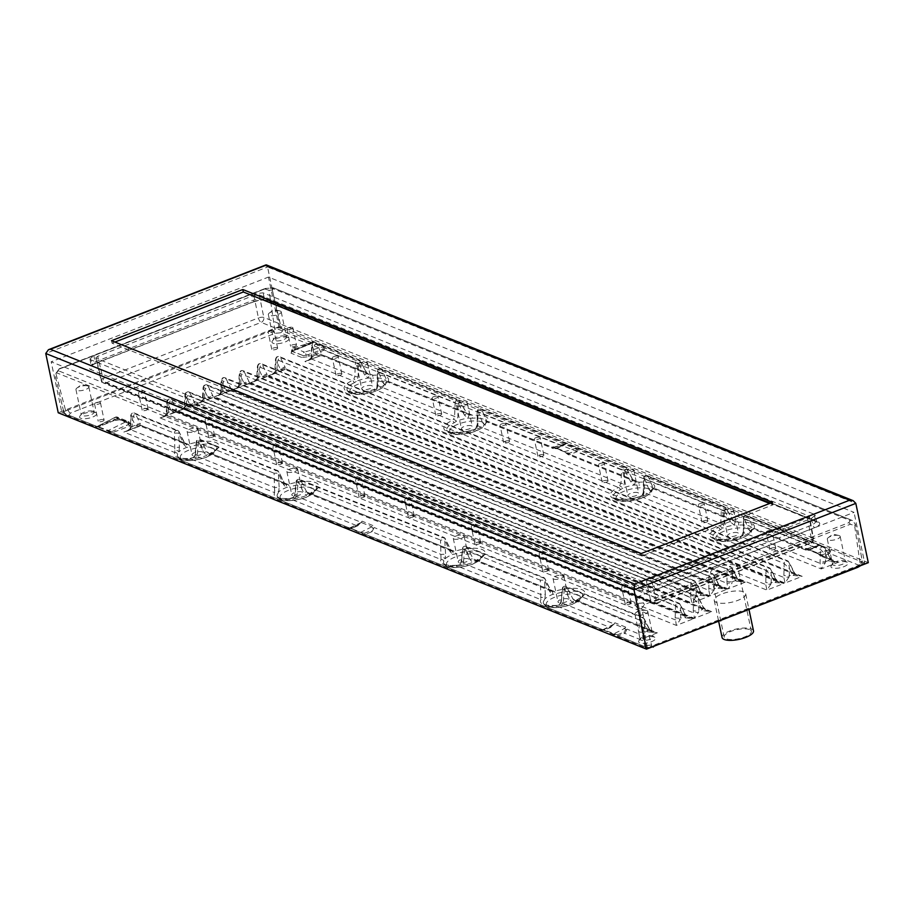 <?xml version="1.0" encoding="UTF-8"?>
<svg xmlns="http://www.w3.org/2000/svg" width="914" height="914" viewBox="0 0 914 914"><rect width="100%" height="100%" fill="white"/><g stroke="black" fill="none" stroke-linecap="round" stroke-linejoin="round"><path stroke-width="0.69" stroke-dasharray="4.57 3.43" d="M753.49 630.866A16.064 5.347 -11.9 0 0 751.354 628.889A16.064 5.347 -11.9 0 0 733.108 629.849A16.064 5.347 -11.9 0 0 722.06 637.492M743.55 591.838A16.064 5.347 -11.9 0 0 725.293 592.798A16.064 5.347 -11.9 0 0 714.245 600.441A16.064 5.347 -11.9 0 0 731.063 602.36A16.064 5.347 -11.9 0 0 745.687 593.826A16.064 5.347 -11.9 0 0 743.55 591.838M749.514 629.597A13.881 4.627 -11.9 0 0 733.736 630.432A13.881 4.627 -11.9 0 0 724.185 637.047A13.881 4.627 -11.9 0 0 738.729 638.703A13.881 4.627 -11.9 0 0 751.365 631.323A13.881 4.627 -11.9 0 0 749.514 629.597M266.42 264.923L267.562 267.014L45.757 353.49M868.3 562.658L280.061 326.298L267.562 267.014L855.812 503.374M280.061 326.298L58.245 412.774M111.531 340.694L112.056 343.161L641.742 555.998L773.016 504.814L769.645 503.454M641.217 553.53L641.742 555.998M772.49 502.346L773.016 504.814M114.913 342.053L112.056 343.161M97.729 356.289L95.799 357.934L96.324 358.414L645.958 579.259L651.339 578.733L807.473 517.861L809.416 516.25L259.256 294.902L253.864 295.416L97.729 356.289L102.996 378.533A4.01 1.302 -13.3 0 0 101.066 380.19A4.01 1.302 -13.3 0 0 101.591 380.658L650.802 601.332A4.01 1.428 -12.4 0 0 656.183 600.806L811.609 540.22A4.01 1.371 169.5 0 0 813.551 538.62L809.416 516.25M636.75 597.082L854.03 512.366L268.453 277.079L51.173 361.784L636.75 597.082L647.42 647.718L651.842 645.992L641.434 608.713L644.507 604.497L850.351 524.248L854.601 525.607L860.303 564.715L864.701 563.001L854.03 512.366M91.069 359.922L90.006 358.905L93.868 355.672L252.344 293.885L263.129 292.846L814.134 514.239L815.197 515.21L811.335 518.489L652.859 580.276L642.074 581.315L91.069 359.922L92.223 366.148L91.16 365.154L95.022 361.898L253.704 300.043L264.477 298.992L816.67 521.426L812.809 524.693L654.127 586.559L643.342 587.599L92.223 366.148A2.673 2.262 111.9 0 1 90.475 369.462L641.594 590.901C645.364 591.986 650.162 591.529 655.966 589.519L814.648 527.652C819.812 525.379 821.058 523.494 818.373 521.985L267.254 300.546C263.483 299.461 258.696 299.918 252.881 301.928L94.199 363.795C89.035 366.057 87.79 367.954 90.475 369.462M65.408 409.78L66.242 410.706L61.844 412.42L51.173 361.784M281.146 327.463L281.729 328.754L279.124 327.715L274.726 329.428L269.024 290.321L264.774 288.961L58.919 369.21L55.868 373.415L65.408 409.792L63.763 411.986L64.437 413.459L61.844 412.42M279.124 327.715L268.453 277.079M63.831 412.168L55 374.717L56.565 372.786L635.424 605.376L638.166 609.032L644.827 646.666L647.42 647.718M55.857 373.426L59.41 368.719A4.01 1.691 68.7 0 1 60.073 368.753L265.928 288.504L271.321 287.979L850.169 520.569L848.775 522.694L642.919 602.943A4.01 1.691 68.7 0 1 644.496 604.497M253.864 295.416L258.411 317.935A4.01 1.245 168.6 0 1 263.803 317.409L813.014 538.095A4.01 1.371 169.5 0 1 813.551 538.62A4.01 4.01 0 0 1 811.061 543.087A4.01 1.691 -111.3 0 0 811.609 540.22L807.473 517.861M66.242 410.706L274.726 329.428M644.827 646.666L64.448 413.471M860.303 564.715L651.842 645.992M864.701 563.001L862.108 561.961L862.199 560.945M281.729 328.754L862.108 561.961M860.68 565.629L861.891 564.041L862.29 561.196L855.447 524.316L852.465 520.557A4.01 3.393 111.9 0 1 852.705 520.66L273.846 288.081L272.303 290.001L281.124 327.463L275.08 328.046M617.361 634.853L623.976 632.111L625.644 629.826L624.799 628.375L614.151 624.091L610.723 626.787L603.023 629.609L617.361 634.853L618.104 635.881L615.625 635.824L613.488 634.305M650.996 645.078L644.941 645.661M600.932 629.255L601.675 630.226L603.766 630.123L610.255 627.507L614.962 622.8L625.61 627.073L627.084 629.152L624.81 633.356L618.104 635.881L647.146 647.558A4.01 3.393 -68.1 0 1 644.873 647.58A4.01 3.393 -68.1 0 1 644.85 647.569A4.01 3.393 -68.1 0 1 643.422 646.335M604.257 629.586A1.337 0.606 67.9 0 1 604.005 630.123A1.337 0.606 67.9 0 1 603.766 630.123L365.234 534.279L362.767 534.222L360.619 532.702M612.974 624.742A1.337 0.925 27.6 0 0 613.42 624.376L603.023 629.609A1.337 1.131 -68.1 0 1 602.029 629.586M359.819 532.256A1.337 1.131 111.9 0 0 360.813 532.279L364.492 533.25L365.234 534.279L371.941 531.754L441.039 559.505L440.525 540.083L444.752 540.048A2.673 1.245 -25.8 0 0 445.255 538.712A2.673 1.245 -25.8 0 0 444.889 538.38L300.809 480.49A2.673 1.051 -27.7 0 0 298.113 481.13A2.673 0.823 5.2 0 0 296.09 481.735A2.673 0.823 5.2 0 0 296.433 482.192L295.005 495.719A2.673 0.937 -173 0 1 294.662 495.182A2.673 0.937 -173 0 1 297.141 494.543L298.113 481.13L303.677 492.806L306.464 495.537A2.673 1.451 106.8 0 1 308.555 493.606A2.673 1.451 106.8 0 1 308.612 493.629L309.835 493.491A2.673 1.451 64.9 0 1 310.452 493.446L308.612 493.629L306.761 492.04A2.673 1.154 -26.8 0 0 303.677 492.806M348.063 527.652L348.828 528.623L350.896 528.521L357.397 525.904L362.093 521.197L372.741 525.47L374.214 527.549L371.941 531.754L371.107 530.508L374.214 527.549L441.074 554.421L445.586 554.192L445.107 558.808A2.673 1.542 -162.4 0 0 441.028 557.414M372.775 528.223L371.941 526.772L361.293 522.488L357.865 525.184L351.387 527.984A1.337 0.606 67.9 0 1 351.147 528.521A1.337 0.606 67.9 0 1 350.896 528.521L112.376 432.676L109.886 432.619L107.761 431.1M351.387 527.984L350.165 528.006A1.337 1.131 -68.1 0 1 349.171 527.984M360.105 523.128A1.337 0.925 27.6 0 0 360.55 522.774L349.731 527.972L360.813 532.279L371.941 526.772A1.337 1.131 111.9 0 0 372.741 525.47M120.214 419.732A1.337 1.131 111.9 0 1 119.46 419.743L112.948 421.08L113.13 420.109L115.153 419.103L114.81 420.257L120.214 419.732L130.862 424.005A1.337 1.131 -68.1 0 1 130.096 424.016L119.46 419.743A1.337 1.131 111.9 0 0 119.46 419.743A1.337 1.131 111.9 0 1 118.854 419.046L118.694 418.543A2.673 0.983 -16.7 0 0 115.153 419.103A2.673 1.04 63.7 0 1 115.301 417.23L97.295 426.404A1.337 1.131 -68.1 0 1 96.438 426.45L107.087 430.723A1.337 1.131 -68.1 0 0 107.943 430.677L126.418 421.525A2.673 1.04 63.7 0 1 128.463 424.45L129.491 423.319L118.854 419.046L115.21 419.286L97.295 426.404L111.634 431.648L112.376 432.676L127.366 426.952L126.44 425.456L128.52 424.633L129.445 426.141L127.366 426.952M95.205 426.05L95.947 427.021L98.038 426.918L114.81 420.257M98.529 426.381A1.337 0.606 67.9 0 1 98.278 426.918A1.337 0.606 67.9 0 1 98.038 426.918L68.984 415.242A4.01 3.393 -68.1 0 1 66.711 415.264A4.01 3.393 -68.1 0 1 66.688 415.264A4.01 3.393 -68.1 0 1 65.271 414.019M313.868 341.562A1.337 1.131 111.9 0 1 313.034 342.293L292.811 350.051L291.532 351.216L302.465 355.317A2.673 0.788 -7.2 0 0 306.099 355.192L308.212 354.586L309.138 356.083L307.047 356.894L306.121 355.397L323.008 349.239L323.682 346.577L313.034 342.293L309.492 344.475L313.056 341.116M309.903 343.972L294.491 350.199L309.492 344.475L280.438 332.81L275.045 333.324L70.389 413.117L68.984 415.242M562.773 445.575L556.066 447.906L553.85 447.597L566.52 452.693L569.319 453.23L575.877 450.842L576.54 448.18L565.892 443.896L562.35 446.078L565.926 442.719M325.613 346.166L323.83 350.245L562.35 446.078L553.667 448.74L555.861 448.625L487.882 421.388L487.516 422.177L553.427 448.66L552.216 447.323L486.682 420.988L481.884 409.895A2.673 1.394 -24.1 0 0 477.885 411.037L477.154 411.357L477.222 425.593L475.886 428.186L476.64 429.192L477.896 424.873L477.885 411.037L482.409 422.325A2.673 1.52 157.3 0 1 486.682 420.988L487.619 422.199A2.673 2.399 103.7 0 0 487.413 422.142L487.528 422.177M815.631 547.178L808.924 549.508L806.719 549.2L819.39 554.295L822.177 554.832L828.735 552.444L829.409 549.782L818.761 545.498L815.219 547.68L818.784 544.321M578.482 447.769L576.688 451.847L815.219 547.68L806.525 550.342L808.719 550.228L754.05 528.338L753.707 529.137L806.297 550.262M775.335 547.863A3.016 1.005 -11.9 0 0 771.907 548.034A3.016 1.005 -11.9 0 0 769.839 549.474A3.016 1.005 -11.9 0 0 772.993 549.828A3.016 1.005 -11.9 0 0 775.735 548.229A3.016 1.005 -11.9 0 0 775.335 547.863M630.74 602.646A3.016 1.005 -11.9 0 0 627.324 602.829A3.016 1.005 -11.9 0 0 625.245 604.257A3.016 1.005 -11.9 0 0 628.398 604.622A3.016 1.005 -11.9 0 0 631.14 603.023A3.016 1.005 -11.9 0 0 630.74 602.646M707.459 520.58A3.016 1.005 -11.9 0 0 704.031 520.763A3.016 1.005 -11.9 0 0 701.963 522.202A3.016 1.005 -11.9 0 0 705.117 522.557A3.016 1.005 -11.9 0 0 707.859 520.957A3.016 1.005 -11.9 0 0 707.459 520.58M548.229 569.491A3.016 1.005 -11.9 0 0 544.801 569.673A3.016 1.005 -11.9 0 0 542.733 571.101A3.016 1.005 -11.9 0 0 545.887 571.467A3.016 1.005 -11.9 0 0 548.629 569.868A3.016 1.005 -11.9 0 0 548.229 569.491M480.353 542.219A3.016 1.005 -11.9 0 0 476.937 542.402A3.016 1.005 -11.9 0 0 474.857 543.83A3.016 1.005 -11.9 0 0 478.011 544.196A3.016 1.005 -11.9 0 0 480.753 542.596A3.016 1.005 -11.9 0 0 480.353 542.219M607.639 480.478A3.016 1.005 -11.9 0 0 604.223 480.661A3.016 1.005 -11.9 0 0 602.155 482.089A3.016 1.005 -11.9 0 0 605.308 482.455A3.016 1.005 -11.9 0 0 608.039 480.855A3.016 1.005 -11.9 0 0 607.639 480.478M413.814 515.485A3.016 1.005 -11.9 0 0 410.386 515.667A3.016 1.005 -11.9 0 0 408.318 517.096A3.016 1.005 -11.9 0 0 411.471 517.461A3.016 1.005 -11.9 0 0 414.213 515.85A3.016 1.005 -11.9 0 0 413.814 515.485M543.43 454.681A3.016 1.005 -11.9 0 0 540.003 454.852A3.016 1.005 -11.9 0 0 537.935 456.292A3.016 1.005 -11.9 0 0 541.088 456.646A3.016 1.005 -11.9 0 0 543.83 455.046A3.016 1.005 -11.9 0 0 543.43 454.681M509.155 440.902A3.016 1.005 -11.9 0 0 505.739 441.085A3.016 1.005 -11.9 0 0 503.671 442.525A3.016 1.005 -11.9 0 0 506.824 442.879A3.016 1.005 -11.9 0 0 509.555 441.279A3.016 1.005 -11.9 0 0 509.155 440.902M364.572 495.696A3.016 1.005 -11.9 0 0 361.144 495.879A3.016 1.005 -11.9 0 0 359.076 497.307A3.016 1.005 -11.9 0 0 362.23 497.673A3.016 1.005 -11.9 0 0 364.972 496.074A3.016 1.005 -11.9 0 0 364.572 495.696M441.279 413.631A3.016 1.005 -11.9 0 0 437.863 413.814A3.016 1.005 -11.9 0 0 435.795 415.253A3.016 1.005 -11.9 0 0 438.949 415.607A3.016 1.005 -11.9 0 0 441.691 414.008A3.016 1.005 -11.9 0 0 441.279 413.631M282.06 462.541A3.016 1.005 -11.9 0 0 278.633 462.724A3.016 1.005 -11.9 0 0 276.565 464.152A3.016 1.005 -11.9 0 0 279.718 464.518A3.016 1.005 -11.9 0 0 282.46 462.918A3.016 1.005 -11.9 0 0 282.06 462.541M341.47 373.529A3.016 1.005 -11.9 0 0 338.043 373.712A3.016 1.005 -11.9 0 0 335.975 375.14A3.016 1.005 -11.9 0 0 339.128 375.505A3.016 1.005 -11.9 0 0 341.87 373.895A3.016 1.005 -11.9 0 0 341.47 373.529M214.184 435.27A3.016 1.005 -11.9 0 0 210.757 435.452A3.016 1.005 -11.9 0 0 208.689 436.881A3.016 1.005 -11.9 0 0 211.842 437.246A3.016 1.005 -11.9 0 0 214.584 435.647A3.016 1.005 -11.9 0 0 214.184 435.27M277.25 347.731A3.016 1.005 -11.9 0 0 273.834 347.903A3.016 1.005 -11.9 0 0 271.766 349.342A3.016 1.005 -11.9 0 0 274.92 349.696A3.016 1.005 -11.9 0 0 277.65 348.097A3.016 1.005 -11.9 0 0 277.25 347.731M147.634 408.535A3.016 1.005 -11.9 0 0 144.218 408.718A3.016 1.005 -11.9 0 0 142.15 410.146A3.016 1.005 -11.9 0 0 145.303 410.5A3.016 1.005 -11.9 0 0 148.034 408.901A3.016 1.005 -11.9 0 0 147.634 408.535M183.92 444.684A2.673 1.154 -26.8 0 0 184.708 443.153L186.159 444.421A2.673 1.417 106.8 0 1 186.662 447.403L183.92 444.684L178.573 433.099A2.673 1.245 -25.8 0 0 179.075 431.762A2.673 1.245 -25.8 0 0 178.721 431.431L184.365 442.867L186.159 444.421L188.398 444.398A2.673 0.777 72 0 1 189.735 446.9L186.662 447.403A20.165 6.706 168.1 0 0 178.927 451.859A2.673 1.542 -162.4 0 0 174.86 450.465L174.346 433.133L178.573 433.099L179.418 447.243L174.905 447.46L130.405 429.591L123.858 432.059L127.023 431.134L131.765 427.535A4.01 1.679 9.8 0 0 129.937 428.575A4.01 1.679 9.8 0 0 130.405 429.591L130.599 427.821A4.01 0.971 2.8 0 1 130.074 427.306L129.937 428.575L126.977 431.145M179.418 447.243L178.927 451.859L177.75 454.121A2.673 2.434 -152.4 0 0 174.86 452.556L174.86 450.465M193.425 457.925A2.673 0.8 -126.8 0 1 193.517 457.331A2.673 0.8 -126.8 0 1 195.322 458.451L197.39 454.464A2.673 0.937 7 0 0 194.911 455.103A2.673 0.937 7 0 0 195.253 455.64L193.425 457.925L189.883 458.599A2.673 0.937 -94.3 0 1 190.203 458.394A2.673 0.937 -94.3 0 1 191.049 459.468L195.322 458.451A20.165 6.706 168.1 0 0 206.713 455.458A2.673 1.451 106.8 0 1 208.803 453.527A2.673 1.451 106.8 0 1 208.86 453.55L210.083 453.413A2.673 1.451 64.9 0 1 210.688 453.355L208.86 453.55L207.01 451.962L201.057 440.411A2.673 1.051 -27.7 0 0 198.361 441.051A2.673 0.823 5.2 0 0 196.339 441.656A2.673 0.823 5.2 0 0 196.681 442.113L195.253 455.64L274.657 487.55L279.17 487.322L278.69 491.938A2.673 1.542 -162.4 0 0 274.611 490.544L274.097 473.212L278.324 473.178A2.673 1.245 -25.8 0 0 278.827 471.841A2.673 1.245 -25.8 0 0 278.473 471.51L201.057 440.411A2.673 2.262 111.9 0 0 196.681 442.113L274.097 473.212A2.673 2.262 -68.1 0 1 278.473 471.51L284.117 482.946L285.911 484.5A2.673 1.417 106.8 0 1 286.413 487.482L283.671 484.763L278.324 473.178L279.17 487.322M197.39 454.464L198.361 441.051L203.925 452.716L206.713 455.458L209.477 454.829A2.673 1.451 64.9 0 1 210.083 453.401C215.933 449.802 218.149 448.111 216.755 448.328A20.085 6.684 -11.9 0 0 189.735 446.9M203.925 452.716A2.673 1.154 153.2 0 1 207.01 451.962L284.117 482.946A2.673 1.154 153.2 0 1 284.46 483.232L285.911 484.5L288.15 484.489A2.673 0.777 72 0 1 289.487 486.979L286.413 487.482A20.165 6.706 168.1 0 0 278.69 491.938L277.502 494.2A2.673 2.434 -152.4 0 0 274.611 492.646L274.611 490.544M832.643 564.475A8.694 2.891 -11.9 0 0 831.294 565.652A8.694 2.891 -11.9 0 0 840.069 567.811A8.694 2.891 -11.9 0 0 847.221 562.304A8.694 2.891 -11.9 0 0 838.309 562.27L821.229 568.931L820.075 563.355L820.384 549.371A2.673 2.262 -68.1 0 1 823.697 546.663A2.673 2.262 -68.1 0 1 823.697 546.675A2.673 2.262 -68.1 0 1 824.759 547.669L825.708 554.729L820.384 549.371L743.676 518.546L743.39 532.542L742.054 535.136L742.808 536.141L744.076 531.834L743.676 518.546A2.673 2.262 111.9 0 1 747.001 515.85A2.673 2.673 0 0 0 743.322 518.307L743.39 532.542L820.075 563.355L825.285 562.853L821.229 568.931L740.511 536.495A2.673 0.777 -108 0 0 740.214 536.415A2.673 0.777 -108 0 0 739.963 537.706L742.808 536.141A20.165 6.706 168.1 0 0 750.543 531.685A2.673 2.399 103.7 0 1 753.787 529.16L748.052 516.844A2.673 1.394 -24.1 0 0 744.053 517.987L748.577 529.275A2.673 1.52 157.3 0 1 752.862 527.938L805.074 548.926L806.285 550.262M640.257 639.48A8.694 2.891 -11.9 0 0 638.909 640.657A8.694 2.891 -11.9 0 0 647.683 642.816A8.694 2.891 -11.9 0 0 654.835 637.309A8.694 2.891 -11.9 0 0 645.912 637.275L640.154 639.514L639 633.95L644.21 633.436L640.154 639.514L624.81 633.356L623.976 632.111M296.079 344.624A3.016 1.005 -11.9 0 0 292.663 344.807A3.016 1.005 -11.9 0 0 290.583 346.235A3.016 1.005 -11.9 0 0 293.737 346.6A3.016 1.005 -11.9 0 0 296.479 344.989A3.016 1.005 -11.9 0 0 296.079 344.624M103.693 419.629A3.016 1.005 -11.9 0 0 100.266 419.812A3.016 1.005 -11.9 0 0 98.198 421.24A3.016 1.005 -11.9 0 0 101.351 421.605A3.016 1.005 -11.9 0 0 104.093 419.994A3.016 1.005 -11.9 0 0 103.693 419.629M95.479 412.522A8.694 2.891 -11.9 0 0 87.093 412.648A8.694 2.891 -11.9 0 0 79.941 416.064A8.694 2.891 -11.9 0 0 88.715 418.224A8.694 2.891 -11.9 0 0 95.867 412.705A8.694 2.891 -11.9 0 0 95.479 412.522M287.864 337.517A8.694 2.891 -11.9 0 0 279.478 337.643A8.694 2.891 -11.9 0 0 272.326 341.059A8.694 2.891 -11.9 0 0 281.101 343.218A8.694 2.891 -11.9 0 0 288.264 337.7A8.694 2.891 -11.9 0 0 287.864 337.517M357.865 525.184A1.337 0.583 68.3 0 1 357.637 525.916L360.55 522.774A1.337 0.925 27.6 0 0 360.527 522.054L295.005 495.719L293.177 498.004A2.673 0.8 -126.8 0 1 293.268 497.422L294.662 495.182L296.09 481.735A2.673 2.673 0 0 1 299.758 479.496A2.673 2.262 111.9 0 0 296.433 482.192L440.525 540.083A2.673 2.262 -68.1 0 1 444.889 538.38L450.545 549.817L452.327 551.371A2.673 1.417 106.8 0 1 452.83 554.352L450.088 551.633L444.752 540.048L445.586 554.192M293.28 497.41A2.673 0.8 -126.8 0 1 295.073 498.53L297.141 494.543M293.177 498.004L289.635 498.678A2.673 0.937 -94.3 0 1 289.955 498.473A2.673 0.937 -94.3 0 1 290.801 499.547L295.073 498.53A20.165 6.706 168.1 0 0 306.464 495.537L309.229 494.908A2.673 1.451 64.9 0 1 309.835 493.491C315.684 489.881 317.901 488.19 316.507 488.407A20.085 6.684 -11.9 0 0 289.487 486.979M376.568 388.164L376.888 389.113L378.145 384.794L378.133 370.958L377.402 371.278L377.471 385.514L376.568 388.164L374.591 389.467A2.673 0.777 -108 0 0 374.283 389.387A2.673 0.777 -108 0 0 374.032 390.678L376.888 389.113A20.165 6.706 168.1 0 0 384.611 384.645A2.673 2.399 103.7 0 1 387.867 382.121L468.665 414.602L472.858 415.356A2.673 0.937 85.7 0 0 472.481 418.189L467.979 418.144L464.426 415.093A2.673 0.754 -30.3 0 0 466.597 412.957A2.673 0.754 -30.3 0 0 466.346 412.82L469.053 414.75L467.979 418.144A20.165 6.706 168.1 0 0 456.589 421.137L453.607 419.126L454.578 416.487L455.172 402.628A2.673 0.663 3.1 0 0 458.097 403.085A2.673 0.891 -29.2 0 0 459.833 401.109A2.673 0.891 -29.2 0 0 459.548 400.915L466.346 412.82L386.93 380.909L382.132 369.816A2.673 1.394 -24.1 0 0 378.133 370.958L382.646 382.235A2.673 1.52 157.3 0 1 386.93 380.909L387.867 382.121L388.13 381.309L472.858 415.356A22.679 7.552 168.1 0 1 487.882 421.388A2.673 2.434 27.6 0 0 486.031 422.622L487.413 422.142A2.673 2.399 103.7 0 0 484.374 424.724L485.78 423.536A2.673 2.434 27.6 0 1 486.031 422.622L486.157 422.268A20.085 6.684 -11.9 0 0 472.481 418.189M382.646 382.235L384.611 384.645L386.028 383.446A2.673 2.434 27.6 0 1 386.279 382.532L386.279 382.532A2.673 2.434 27.6 0 1 388.13 381.309A22.679 7.552 168.1 0 0 373.106 375.266A2.673 0.937 85.7 0 0 372.718 378.11L368.228 378.065L364.675 375.014A2.673 0.754 -30.3 0 0 366.845 372.878A2.673 0.754 -30.3 0 0 366.583 372.729L369.302 374.66L368.228 378.065A20.165 6.706 168.1 0 0 356.837 381.058L353.855 379.047L354.826 376.408L355.42 362.538A2.673 0.663 3.1 0 0 358.345 363.007A2.673 0.891 -29.2 0 0 360.082 361.03A2.673 0.891 -29.2 0 0 359.796 360.836L366.583 372.729L322.094 354.861L316.632 343.493A2.673 2.262 111.9 0 0 312.268 345.206L311.708 345.378L313.491 348.794C314.302 345.104 315.353 343.344 316.632 343.493L359.796 360.836A2.673 2.262 -68.1 0 0 355.42 362.538L312.268 345.206L311.48 358.996L304.922 361.476L308.087 360.539L312.828 356.94A4.01 1.679 9.8 0 0 311.011 357.991A4.01 1.679 9.8 0 0 311.48 358.996L354.826 376.408A2.673 0.571 -178.2 0 0 358.139 376.762L356.837 381.058L354.289 382.738A2.673 1.451 -115.1 0 0 352.301 380.51L353.855 379.047M312.828 356.94L313.136 355.98A4.01 0.971 2.8 0 0 311.148 356.711L311.708 345.378C312.302 342.819 313.593 341.859 315.581 342.51L358.734 359.842A2.673 2.673 0 0 1 360.082 361.019L366.845 372.878L369.302 374.66L373.106 375.266L322.094 354.769L322.299 355.797L322.094 354.861A4.01 2.525 159.8 0 0 316.884 355.363L320.38 355.752L304.922 361.476L352.301 380.51A22.679 7.552 168.1 0 0 347.149 391.341A22.679 7.552 168.1 0 0 374.591 389.467L452.053 420.589L453.607 419.126M364.675 375.014L358.345 363.007L358.139 376.762M476.32 428.243L474.343 429.546A2.673 0.777 -108 0 0 474.035 429.466A2.673 0.777 -108 0 0 473.783 430.757L476.64 429.192A20.165 6.706 168.1 0 0 484.374 424.724L482.409 422.325M464.426 415.093L458.097 403.085L457.903 416.841L456.589 421.137L454.041 422.828A2.673 1.451 -115.1 0 0 452.053 420.589A22.679 7.552 168.1 0 0 446.9 431.419A22.679 7.552 168.1 0 0 474.343 429.546L618.47 487.459L620.994 483.357L621.589 469.499A2.673 0.663 3.1 0 0 624.513 469.956A2.673 0.891 -29.2 0 0 626.25 467.979A2.673 0.891 -29.2 0 0 625.964 467.785L632.762 479.679L635.47 481.609L634.396 485.014L630.843 481.964A2.673 0.754 -30.3 0 0 633.025 479.827A2.673 0.754 -30.3 0 0 632.762 479.679L565.903 452.818L563.767 450.99L553.119 446.718L552.216 447.323A1.337 1.154 179.1 0 0 553.85 447.597M450.088 551.633A2.673 1.154 -26.8 0 0 450.876 550.102L452.327 551.371L454.578 551.359A2.673 0.777 72 0 1 455.915 553.85L452.83 554.352A20.165 6.706 168.1 0 0 445.107 558.808L443.918 561.07A2.673 2.434 -152.4 0 0 441.039 559.505A22.679 7.552 168.1 0 0 456.052 565.549A2.673 0.937 -94.3 0 1 456.372 565.343A2.673 0.937 -94.3 0 1 457.228 566.417L461.501 565.4L463.569 561.413A2.673 0.937 7 0 0 461.09 562.053A2.673 0.937 7 0 0 461.421 562.59L459.593 564.875A2.673 0.8 -126.8 0 1 459.696 564.281A2.673 0.8 -126.8 0 1 461.501 565.4A20.165 6.706 168.1 0 0 472.881 562.407A2.673 1.451 106.8 0 1 474.972 560.476A2.673 1.451 106.8 0 1 475.04 560.499L476.251 560.362A2.673 1.451 64.9 0 1 476.868 560.316L475.04 560.499L473.178 558.911A2.673 1.154 -26.8 0 0 470.093 559.676L472.881 562.407L475.657 561.779A2.673 1.451 64.9 0 1 476.251 560.351C482.101 556.752 484.329 555.061 482.935 555.278A20.085 6.684 -11.9 0 0 455.915 553.85M463.569 561.413L464.541 548A2.673 0.823 5.2 0 0 462.507 548.606A2.673 0.823 5.2 0 0 462.861 549.063L461.421 562.59L540.825 594.5L540.277 580.173L544.504 580.127A2.673 1.245 -25.8 0 0 545.007 578.791A2.673 1.245 -25.8 0 0 544.653 578.459L467.225 547.36A2.673 1.051 -27.7 0 0 464.541 548L470.093 559.676M459.593 564.875L456.052 565.549L540.791 599.595L540.825 594.5L545.338 594.271L544.858 598.887A2.673 1.542 -162.4 0 0 540.791 597.505M642.748 495.114L643.056 496.062L644.324 491.743L644.301 477.908L643.57 478.228L643.639 492.463L642.748 495.114L640.76 496.416A2.673 0.777 -108 0 0 640.463 496.336L642.302 495.057L643.285 492.155L720.746 523.448L721.34 509.578A2.673 0.663 3.1 0 0 724.265 510.046A2.673 0.891 -29.2 0 0 726.002 508.058A2.673 0.891 -29.2 0 0 725.716 507.876L732.514 519.769L735.222 521.7L739.038 522.305A2.673 0.937 85.7 0 0 738.649 525.139L734.148 525.093L730.594 522.043A2.673 0.754 -30.3 0 0 732.777 519.906A2.673 0.754 -30.3 0 0 732.514 519.769L653.11 487.859L648.3 476.765A2.673 1.394 -24.1 0 0 644.301 477.908L648.826 489.184A2.673 1.52 157.3 0 1 653.11 487.859L653.944 489.047L735.222 521.7L734.148 525.093A20.165 6.706 168.1 0 0 722.757 528.086L719.786 526.076L720.746 523.448A2.673 0.571 -178.2 0 0 724.071 523.791L722.757 528.086L720.221 529.777A2.673 1.451 -115.1 0 0 718.221 527.538L719.786 526.076M630.843 481.964L624.513 469.956L624.319 483.712L623.005 488.007L620.469 489.687A20.085 6.684 -11.9 0 0 613.443 497.387C609.112 496.393 621.44 502.677 640.451 496.336A2.673 0.777 -108 0 0 640.211 497.627L643.056 496.062A20.165 6.706 168.1 0 0 650.791 491.595A2.673 2.399 103.7 0 1 654.036 489.07L654.298 488.259L739.038 522.305A22.679 7.552 168.1 0 1 754.05 528.338A2.673 2.434 27.6 0 0 752.199 529.572L753.707 529.137M648.826 489.184L650.791 491.595L652.196 490.407A2.673 2.434 27.6 0 1 652.447 489.493A2.673 2.434 27.6 0 1 652.447 489.481A2.673 2.434 27.6 0 1 654.298 488.259A22.679 7.552 168.1 0 0 639.286 482.226A2.673 0.937 85.7 0 0 638.897 485.06L634.396 485.014A20.165 6.706 168.1 0 0 623.005 488.007L620.035 485.997M635.093 481.472L639.286 482.226L570.187 454.464L567.857 454.452L564.292 451.493A1.337 1.131 -68.1 0 1 563.767 450.99M620.469 489.687A2.673 1.451 -115.1 0 0 618.47 487.459A22.679 7.552 168.1 0 0 613.317 498.29A22.679 7.552 168.1 0 0 640.76 496.416L718.221 527.538A22.679 7.552 168.1 0 0 713.069 538.369A22.679 7.552 168.1 0 0 740.511 536.495L742.499 535.204M748.577 529.275L750.543 531.685L751.948 530.486A2.673 2.434 27.6 0 1 752.199 529.572L752.336 529.217A20.085 6.684 -11.9 0 0 738.649 525.139M730.594 522.043L724.265 510.046L724.071 523.791M549.84 591.712A2.673 1.154 -26.8 0 0 550.628 590.181A2.673 1.154 -26.8 0 0 550.297 589.896L473.178 558.911L467.225 547.36A2.673 2.262 111.9 0 0 462.861 549.063L540.277 580.173A2.673 2.262 -68.1 0 1 544.653 578.459L550.297 589.896L552.079 591.461A2.673 1.417 106.8 0 1 552.593 594.431L549.84 591.712L544.504 580.127L545.338 594.271M462.507 548.606A2.673 2.673 0 0 1 466.174 546.366L543.59 577.477A2.673 2.673 0 0 1 545.007 578.791L550.628 590.181L552.079 591.461L554.33 591.438A2.673 0.777 72 0 1 555.666 593.929L552.593 594.431A20.165 6.706 168.1 0 0 544.858 598.887L543.67 601.149A2.673 2.434 -152.4 0 0 540.791 599.595A22.679 7.552 168.1 0 0 555.815 605.628A2.673 0.937 -94.3 0 1 556.123 605.422A2.673 0.937 -94.3 0 1 556.98 606.496L561.253 605.479L563.321 601.492A2.673 0.937 7 0 0 560.842 602.132A2.673 0.937 7 0 0 561.173 602.669L559.357 604.954A2.673 0.8 -126.8 0 1 559.448 604.371A2.673 0.8 -126.8 0 1 561.253 605.479A20.165 6.706 168.1 0 0 572.632 602.486A2.673 1.451 106.8 0 1 574.723 600.555A2.673 1.451 106.8 0 1 574.792 600.578L576.003 600.441A2.673 1.451 64.9 0 1 576.62 600.395L574.792 600.578L572.941 598.99A2.673 1.154 -26.8 0 0 569.845 599.755L572.632 602.486L575.409 601.858A2.673 1.451 64.9 0 1 576.003 600.441C581.852 596.831 584.08 595.14 582.686 595.357A20.085 6.684 -11.9 0 0 555.666 593.929M563.321 601.492L564.292 588.079A2.673 0.823 5.2 0 0 562.27 588.685A2.673 0.823 5.2 0 0 562.613 589.142L561.173 602.669L613.385 623.656A1.337 0.925 27.6 0 1 613.42 624.376L610.495 627.518A1.337 0.583 68.3 0 1 610.255 627.507L555.815 605.628L559.357 604.954M648.609 628.021A4.01 1.725 153.2 0 1 649.111 628.444L644.324 618.949L642.633 617.27L565.926 586.445A2.673 2.262 111.9 0 1 566.977 587.439L643.684 618.252L644.633 625.325L639.309 619.966A2.673 2.262 -68.1 0 1 643.684 618.252L649.614 629.803L572.941 598.99L566.977 587.439A2.673 1.051 -27.7 0 0 564.292 588.079L569.845 599.755M292.434 327.338A3.016 1.005 168.1 0 1 292.834 327.703A3.016 1.005 168.1 0 1 290.092 329.303A3.016 1.005 168.1 0 1 286.939 328.949A3.016 1.005 168.1 0 1 289.018 327.509A3.016 1.005 168.1 0 1 292.434 327.338M100.049 402.343A3.016 1.005 168.1 0 1 100.449 402.708A3.016 1.005 168.1 0 1 97.707 404.308A3.016 1.005 168.1 0 1 94.553 403.954A3.016 1.005 168.1 0 1 96.621 402.514A3.016 1.005 168.1 0 1 100.049 402.343M771.69 530.566A3.016 1.005 168.1 0 1 772.09 530.943A3.016 1.005 168.1 0 1 769.348 532.542A3.016 1.005 168.1 0 1 766.195 532.177A3.016 1.005 168.1 0 1 768.263 530.748A3.016 1.005 168.1 0 1 771.69 530.566M627.095 585.36A3.016 1.005 168.1 0 1 627.495 585.725A3.016 1.005 168.1 0 1 624.753 587.336A3.016 1.005 168.1 0 1 621.6 586.971A3.016 1.005 168.1 0 1 623.679 585.543A3.016 1.005 168.1 0 1 627.095 585.36M544.584 552.205A3.016 1.005 168.1 0 1 544.984 552.57A3.016 1.005 168.1 0 1 542.242 554.181A3.016 1.005 168.1 0 1 539.089 553.815A3.016 1.005 168.1 0 1 541.168 552.387A3.016 1.005 168.1 0 1 544.584 552.205M703.814 503.294A3.016 1.005 168.1 0 1 704.214 503.671A3.016 1.005 168.1 0 1 701.472 505.271A3.016 1.005 168.1 0 1 698.319 504.905A3.016 1.005 168.1 0 1 700.387 503.477A3.016 1.005 168.1 0 1 703.814 503.294M603.994 463.192A3.016 1.005 168.1 0 1 604.394 463.558A3.016 1.005 168.1 0 1 601.663 465.157A3.016 1.005 168.1 0 1 598.51 464.803A3.016 1.005 168.1 0 1 600.578 463.375A3.016 1.005 168.1 0 1 603.994 463.192M476.708 524.933A3.016 1.005 168.1 0 1 477.108 525.299A3.016 1.005 168.1 0 1 474.366 526.91A3.016 1.005 168.1 0 1 471.213 526.544A3.016 1.005 168.1 0 1 473.292 525.116A3.016 1.005 168.1 0 1 476.708 524.933M410.169 498.199A3.016 1.005 168.1 0 1 410.569 498.564A3.016 1.005 168.1 0 1 407.827 500.164A3.016 1.005 168.1 0 1 404.673 499.809A3.016 1.005 168.1 0 1 406.741 498.37A3.016 1.005 168.1 0 1 410.169 498.199M539.786 437.383A3.016 1.005 168.1 0 1 540.185 437.76A3.016 1.005 168.1 0 1 537.443 439.36A3.016 1.005 168.1 0 1 534.29 439.006A3.016 1.005 168.1 0 1 536.358 437.566A3.016 1.005 168.1 0 1 539.786 437.383M505.511 423.616A3.016 1.005 168.1 0 1 505.91 423.993A3.016 1.005 168.1 0 1 503.18 425.593A3.016 1.005 168.1 0 1 500.027 425.227A3.016 1.005 168.1 0 1 502.094 423.799A3.016 1.005 168.1 0 1 505.511 423.616M360.927 478.41A3.016 1.005 168.1 0 1 361.327 478.776A3.016 1.005 168.1 0 1 358.585 480.376A3.016 1.005 168.1 0 1 355.432 480.021A3.016 1.005 168.1 0 1 357.5 478.593A3.016 1.005 168.1 0 1 360.927 478.41M437.646 396.345A3.016 1.005 168.1 0 1 438.046 396.722A3.016 1.005 168.1 0 1 435.304 398.321A3.016 1.005 168.1 0 1 432.151 397.956A3.016 1.005 168.1 0 1 434.219 396.527A3.016 1.005 168.1 0 1 437.646 396.345M278.416 445.255A3.016 1.005 168.1 0 1 278.816 445.621A3.016 1.005 168.1 0 1 276.074 447.232A3.016 1.005 168.1 0 1 272.92 446.866A3.016 1.005 168.1 0 1 274.988 445.438A3.016 1.005 168.1 0 1 278.416 445.255M210.54 417.984A3.016 1.005 168.1 0 1 210.94 418.349A3.016 1.005 168.1 0 1 208.198 419.949A3.016 1.005 168.1 0 1 205.044 419.595A3.016 1.005 168.1 0 1 207.112 418.155A3.016 1.005 168.1 0 1 210.54 417.984M337.826 356.243A3.016 1.005 168.1 0 1 338.226 356.609A3.016 1.005 168.1 0 1 335.484 358.208A3.016 1.005 168.1 0 1 332.33 357.854A3.016 1.005 168.1 0 1 334.41 356.414A3.016 1.005 168.1 0 1 337.826 356.243M273.617 330.434A3.016 1.005 168.1 0 1 274.017 330.811A3.016 1.005 168.1 0 1 271.275 332.41A3.016 1.005 168.1 0 1 268.122 332.056A3.016 1.005 168.1 0 1 270.19 330.617A3.016 1.005 168.1 0 1 273.617 330.434M143.989 391.238A3.016 1.005 168.1 0 1 144.401 391.615A3.016 1.005 168.1 0 1 141.659 393.214A3.016 1.005 168.1 0 1 138.505 392.86A3.016 1.005 168.1 0 1 140.573 391.421A3.016 1.005 168.1 0 1 143.989 391.238M371.781 385.742A5.53 1.839 -11.9 0 0 365.497 386.074A5.53 1.839 -11.9 0 0 361.693 388.713A5.53 1.839 -11.9 0 0 367.485 389.375A5.53 1.839 -11.9 0 0 372.512 386.428A5.53 1.839 -11.9 0 0 371.781 385.742M202.131 451.882A5.53 1.839 -11.9 0 0 195.847 452.213A5.53 1.839 -11.9 0 0 192.043 454.852A5.53 1.839 -11.9 0 0 197.835 455.515A5.53 1.839 -11.9 0 0 202.862 452.567A5.53 1.839 -11.9 0 0 202.131 451.882M301.883 491.961A5.53 1.839 -11.9 0 0 295.599 492.292A5.53 1.839 -11.9 0 0 291.795 494.931A5.53 1.839 -11.9 0 0 297.587 495.594A5.53 1.839 -11.9 0 0 302.614 492.646A5.53 1.839 -11.9 0 0 301.883 491.961M471.533 425.821A5.53 1.839 -11.9 0 0 465.249 426.153A5.53 1.839 -11.9 0 0 461.444 428.792A5.53 1.839 -11.9 0 0 467.237 429.454A5.53 1.839 -11.9 0 0 472.264 426.507A5.53 1.839 -11.9 0 0 471.533 425.821M197.184 428.415A5.53 1.839 168.1 0 1 197.927 429.1A5.53 1.839 168.1 0 1 192.888 432.048A5.53 1.839 168.1 0 1 187.096 431.385A5.53 1.839 168.1 0 1 190.9 428.746A5.53 1.839 168.1 0 1 197.184 428.415M366.834 362.275A5.53 1.839 168.1 0 1 367.565 362.961A5.53 1.839 168.1 0 1 362.538 365.908A5.53 1.839 168.1 0 1 356.746 365.246A5.53 1.839 168.1 0 1 360.55 362.607A5.53 1.839 168.1 0 1 366.834 362.275M466.586 402.366A5.53 1.839 168.1 0 1 467.328 403.04A5.53 1.839 168.1 0 1 462.29 405.987A5.53 1.839 168.1 0 1 456.497 405.325A5.53 1.839 168.1 0 1 460.302 402.697A5.53 1.839 168.1 0 1 466.586 402.366M296.936 468.505A5.53 1.839 168.1 0 1 297.678 469.179A5.53 1.839 168.1 0 1 292.64 472.127A5.53 1.839 168.1 0 1 286.847 471.464A5.53 1.839 168.1 0 1 290.652 468.836A5.53 1.839 168.1 0 1 296.936 468.505M828.735 552.444A1.337 0.606 -112.1 0 0 829.558 553.45L823.057 556.066L820.726 556.055L816.636 552.593L805.988 548.32L805.074 548.926A1.337 1.154 179.1 0 0 806.719 549.2M831.34 549.371L829.558 553.45L858.6 565.115A4.01 3.393 111.9 0 0 861.285 561.402M819.595 544.767A1.337 1.131 111.9 0 1 818.761 545.498L815.425 547.703L808.719 550.228L808.924 549.508M819.39 554.295L833.602 561.242L838.401 562.236L829.341 561.265A4.01 0.823 -32 0 0 831.02 559.322A4.01 0.823 -32 0 0 830.689 559.219L829.684 557.426A4.01 1.725 -26.8 0 1 830.186 557.848L833.602 561.242L820.715 556.055L817.162 553.096A1.337 1.131 -68.1 0 1 816.636 552.593M625.644 629.826L627.084 629.152L639 633.95L638.932 631.791A4.01 0.857 1.8 0 0 644.416 632.271L644.21 633.436M575.877 450.842A1.337 0.606 -112.1 0 0 576.688 451.847L570.187 454.464A1.337 0.583 68.3 0 1 569.319 453.23M566.726 443.164A1.337 1.131 111.9 0 1 565.892 443.896L562.556 446.101L555.861 448.625L556.066 447.906M566.52 452.693L565.903 452.933L567.857 454.452L635.081 481.472L633.014 479.827L626.25 467.979A2.673 2.673 0 0 0 624.913 466.791A2.673 2.262 -68.1 0 1 625.964 467.785L481.884 409.895A2.673 2.262 111.9 0 0 477.508 411.597L621.589 469.499A2.673 2.262 -68.1 0 1 624.913 466.791L480.833 408.901A2.673 2.673 0 0 0 477.154 411.357L477.222 425.593L620.994 483.357A2.673 0.571 -178.2 0 0 624.319 483.712M364.492 533.25L371.107 530.508M66.711 415.264L95.947 427.021L98.278 426.918L112.719 421.068M111.634 431.648L128.463 424.45A2.673 0.983 -16.7 0 0 129.697 423.136A2.673 0.983 -16.7 0 0 129.342 422.816L129.491 423.319A1.337 1.131 -68.1 0 0 130.096 424.016L129.697 423.136A2.673 2.673 0 0 0 128.131 421.423A2.673 2.262 -68.1 0 1 129.342 422.816L118.694 418.543A2.673 2.262 111.9 0 0 115.77 417.252L97.295 426.404M323.008 349.239A1.337 0.606 -112.1 0 0 323.83 350.245L309.138 356.083M313.034 342.293L293.794 347.846A2.673 1.2 -106.1 0 0 293.383 347.811A2.673 1.2 -106.1 0 0 292.788 349.845L294.902 349.239L294.719 350.211L292.411 351.022L294.491 350.199M312.588 342.27L293.383 347.811A2.673 2.673 0 0 0 291.463 350.713A2.673 0.788 -7.2 0 1 292.788 349.845L292.64 351.033L291.429 351.707L291.463 350.713A2.673 0.788 -7.2 0 0 291.817 351.045L291.886 351.582A1.337 1.131 -68.1 0 1 290.995 353.147L292.411 351.022M307.047 356.894L301.643 357.431A1.337 1.131 -68.1 0 0 302.534 355.854L306.099 355.192A2.673 1.2 -106.1 0 0 304.442 352.118L323.682 346.577A1.337 1.131 111.9 0 0 324.516 345.835M859.32 545.075L862.302 561.196L860.657 563.332M87.961 386.051A6.581 2.194 168.1 0 1 88.829 386.862A6.581 2.194 168.1 0 1 82.843 390.358A6.581 2.194 168.1 0 1 75.953 389.57A6.581 2.194 168.1 0 1 76.913 388.062A6.581 2.194 168.1 0 1 87.344 385.857A6.581 2.194 168.1 0 1 87.961 386.051M93.274 411.266A6.581 2.194 168.1 0 1 93.571 411.403A6.581 2.194 168.1 0 1 94.142 412.077A6.581 2.194 168.1 0 1 88.155 415.573A6.581 2.194 168.1 0 1 81.266 414.785A6.581 2.194 168.1 0 1 81.517 413.939A6.581 2.194 168.1 0 1 86.933 411.357A6.581 2.194 168.1 0 1 93.274 411.266M280.347 311.046A6.581 2.194 168.1 0 1 281.215 311.857A6.581 2.194 168.1 0 1 275.228 315.353A6.581 2.194 168.1 0 1 268.339 314.565A6.581 2.194 168.1 0 1 269.299 313.056A6.581 2.194 168.1 0 1 279.73 310.851A6.581 2.194 168.1 0 1 280.347 311.046M285.659 336.261A6.581 2.194 168.1 0 1 285.956 336.398A6.581 2.194 168.1 0 1 286.539 337.072A6.581 2.194 168.1 0 1 280.541 340.568A6.581 2.194 168.1 0 1 273.652 339.779A6.581 2.194 168.1 0 1 273.914 338.934A6.581 2.194 168.1 0 1 279.318 336.352A6.581 2.194 168.1 0 1 285.659 336.261M839.303 535.638A6.581 2.194 168.1 0 1 840.183 536.449A6.581 2.194 168.1 0 1 834.196 539.957A6.581 2.194 168.1 0 1 827.307 539.169A6.581 2.194 168.1 0 1 828.267 537.649A6.581 2.194 168.1 0 1 838.686 535.455A6.581 2.194 168.1 0 1 839.303 535.638M833.899 562.647A6.581 2.194 168.1 0 1 844.616 560.853A6.581 2.194 168.1 0 1 844.924 560.99A6.581 2.194 168.1 0 1 845.496 561.664A6.581 2.194 168.1 0 1 839.509 565.16A6.581 2.194 168.1 0 1 832.62 564.384A6.581 2.194 168.1 0 1 832.871 563.538A6.581 2.194 168.1 0 1 833.899 562.647M646.918 610.643A6.581 2.194 168.1 0 1 647.798 611.455A6.581 2.194 168.1 0 1 641.811 614.962A6.581 2.194 168.1 0 1 634.922 614.174A6.581 2.194 168.1 0 1 635.881 612.654A6.581 2.194 168.1 0 1 646.301 610.461A6.581 2.194 168.1 0 1 646.918 610.643M641.514 637.652A6.581 2.194 168.1 0 1 652.23 635.858A6.581 2.194 168.1 0 1 652.539 635.995A6.581 2.194 168.1 0 1 653.11 636.67A6.581 2.194 168.1 0 1 647.123 640.166A6.581 2.194 168.1 0 1 640.234 639.389A6.581 2.194 168.1 0 1 640.486 638.543A6.581 2.194 168.1 0 1 641.514 637.652M135.82 425.958L139.214 426.37L141.03 425.364L141.224 426.381L141.03 425.444L184.365 442.867A2.673 1.154 -26.8 0 1 184.708 443.153L179.075 431.762A2.673 2.673 0 0 0 177.67 430.437L134.518 413.094A2.673 2.262 111.9 0 0 131.193 415.801L174.346 433.133A2.673 2.262 -68.1 0 1 178.721 431.431L135.569 414.088A2.673 2.262 111.9 0 0 134.518 413.105C132.519 412.454 131.228 413.402 130.633 415.961L132.416 419.389C133.227 415.699 134.278 413.928 135.569 414.088L140.402 424.005A4.01 1.839 154 0 0 135.306 425.307L135.82 425.958A4.01 2.525 159.8 0 1 141.03 425.444L140.402 424.005M130.599 427.821L131.193 415.801L130.074 427.306A4.01 0.971 2.8 0 1 132.062 426.575L132.416 419.389L135.306 425.307L132.062 426.575L131.765 427.535M167.97 413.414A4.01 1.679 9.8 0 0 166.154 414.465A4.01 1.679 9.8 0 0 166.622 415.47L160.064 417.949L163.24 417.013L168.279 412.454A4.01 0.971 2.8 0 0 166.291 413.185L166.851 401.852C167.445 399.292 168.736 398.333 170.724 398.984L678.839 603.149L680.542 604.828L685.329 614.334A4.01 1.725 153.2 0 0 684.826 613.9L679.902 604.143L680.85 611.203L675.526 605.845A2.673 2.262 -68.1 0 1 679.902 604.143L171.786 399.978A2.673 2.262 111.9 0 0 167.411 401.68L166.851 401.852L168.633 405.268C169.444 401.577 170.495 399.818 171.786 399.978L176.619 409.883A4.01 1.839 154 0 0 171.512 411.186L172.038 411.837A4.01 2.525 159.8 0 1 177.236 411.334L176.619 409.883M163.195 417.024L166.154 414.465L166.291 413.185A4.01 0.971 2.8 0 0 166.816 413.711L166.622 415.47L675.218 619.829L680.427 619.326L676.371 625.404L675.149 617.67A4.01 0.857 1.8 0 0 680.622 618.15L680.427 619.326M172.038 411.837L175.431 412.26L177.236 411.254L177.442 412.271L177.236 411.334L685.831 615.693L688.745 617.715L693.543 618.709L684.483 617.738L680.85 611.203L680.622 618.15L683.741 616.939A4.01 1.725 153.2 0 0 685.329 614.334L688.745 617.715M702.935 606.839L703.94 608.633L706.842 610.643L703.426 607.262A4.01 1.725 153.2 0 0 702.935 606.839L697.999 597.082L698.959 604.143L693.635 598.784A2.673 2.262 -68.1 0 1 697.999 597.082L189.883 392.917A2.673 2.262 111.9 0 0 185.519 394.62L184.948 394.791L186.742 398.207C187.541 394.517 188.592 392.757 189.883 392.917L194.728 402.823A4.01 1.839 154 0 0 189.621 404.137L190.135 404.776A4.01 2.525 159.8 0 1 195.345 404.274L194.728 402.823M186.079 406.353A4.01 1.679 9.8 0 0 184.262 407.404A4.01 1.679 9.8 0 0 184.731 408.409L178.173 410.889L181.338 409.952L186.387 405.393A4.01 0.971 2.8 0 0 184.4 406.124A4.01 0.971 2.8 0 0 184.925 406.65L184.731 408.409L693.326 612.768L698.536 612.266L694.48 618.344L693.258 610.609A4.01 0.857 1.8 0 0 698.73 611.089L698.536 612.266M190.135 404.776L193.54 405.199L195.345 404.194L195.55 405.21L195.345 404.274L703.94 608.633A4.01 0.823 148 0 1 704.271 608.735A4.01 0.823 148 0 1 702.592 610.678L698.959 604.143L698.73 611.089L701.849 609.878A4.01 1.725 153.2 0 0 703.437 607.273L698.639 597.767L696.948 596.088L188.832 391.923C186.844 391.272 185.542 392.232 184.948 394.791L184.262 407.404L181.063 410.055M706.842 610.643L711.652 611.649L702.592 610.678M699.998 595.311A4.01 0.823 -32 0 0 701.678 593.357A4.01 0.823 -32 0 0 701.346 593.255L704.306 595.3L709.07 596.271L699.998 595.311L699.347 594.614A4.01 1.611 -27.5 0 0 700.947 592.078A4.01 1.611 -27.5 0 0 700.455 591.701L695.211 581.624L696.217 588.593L690.835 583.326A2.673 2.262 -68.1 0 1 694.149 580.63A2.673 2.262 -68.1 0 1 694.16 580.63A2.673 2.262 -68.1 0 1 695.211 581.624L207.992 385.857A2.673 2.262 111.9 0 0 203.628 387.559L203.057 387.73L204.839 391.158C205.65 387.467 206.701 385.697 207.992 385.857L212.836 395.762A4.01 1.839 154 0 0 207.729 397.076L208.243 397.716A4.01 2.525 159.8 0 1 213.453 397.213L212.836 395.762M204.188 399.292A4.01 1.679 9.8 0 0 202.36 400.343A4.01 1.679 9.8 0 0 202.839 401.349L196.282 403.828L199.446 402.891L204.485 398.333A4.01 0.971 2.8 0 0 202.497 399.064A4.01 0.971 2.8 0 0 203.034 399.589L202.839 401.349L690.733 597.39L690.835 583.326L203.628 387.559L203.034 399.589M208.243 397.716L211.648 398.138L213.453 397.133L213.659 398.15L213.453 397.213L701.346 593.255L700.455 591.701M718.107 588.25A4.01 0.823 -32 0 0 719.786 586.308A4.01 0.823 -32 0 0 719.455 586.194L722.414 588.239L727.167 589.21L718.107 588.25L717.456 587.553A4.01 1.611 -27.5 0 0 719.055 585.017A4.01 1.611 -27.5 0 0 718.564 584.64L713.32 574.563L714.325 581.533L708.944 576.266A2.673 2.262 -68.1 0 1 713.32 574.563L226.101 378.796A2.673 2.262 111.9 0 0 221.725 380.498L221.165 380.67L222.947 384.097C223.759 380.407 224.81 378.636 226.101 378.796L230.934 388.701A4.01 1.839 154 0 0 225.838 390.015L226.352 390.655A4.01 2.525 159.8 0 1 231.562 390.152L230.934 388.701M222.296 392.243A4.01 1.679 9.8 0 0 220.468 393.283A4.01 1.679 9.8 0 0 220.948 394.288L214.39 396.767L217.555 395.831L222.593 391.272A4.01 0.971 2.8 0 0 220.605 392.003A4.01 0.971 2.8 0 0 221.142 392.529L220.948 394.288L708.841 590.33L708.944 576.266L221.725 380.498L221.142 392.529M226.352 390.655L229.745 391.078L231.562 390.072L231.768 391.089L231.562 390.152L719.455 586.194L718.564 584.64M740.466 581.155L737.884 579.248A4.01 0.823 -32 0 0 737.564 579.133L740.523 581.178L745.276 582.149L736.216 581.19A4.01 0.823 -32 0 0 737.895 579.248L737.152 577.956A4.01 1.611 -27.5 0 0 736.673 577.579L731.429 567.503L732.434 574.472L727.053 569.205A2.673 2.262 -68.1 0 1 731.429 567.503L244.209 371.735A2.673 2.262 111.9 0 0 239.834 373.438L239.274 373.609L241.056 377.036C241.867 373.346 242.918 371.575 244.209 371.735L249.042 381.652A4.01 1.839 154 0 0 243.947 382.955L244.461 383.594A4.01 2.525 159.8 0 1 249.671 383.092L249.042 381.652M240.405 385.182A4.01 1.679 9.8 0 0 238.577 386.222A4.01 1.679 9.8 0 0 239.057 387.228L232.499 389.707L235.663 388.77L240.702 384.223A4.01 0.971 2.8 0 0 238.714 384.943A4.01 0.971 2.8 0 0 239.24 385.468L239.057 387.228L726.95 583.269L727.053 569.205L239.834 373.438L239.24 385.468M244.461 383.594L247.854 384.017L249.671 383.012L249.876 384.029L249.671 383.092L737.564 579.133L736.673 577.579M775.015 582.447A4.01 0.823 -32 0 0 776.694 580.504A4.01 0.823 -32 0 0 776.374 580.39L779.322 582.435L784.086 583.406L775.015 582.447L774.272 581.647A4.01 1.725 -26.8 0 0 775.86 579.03A4.01 1.725 -26.8 0 0 775.358 578.608L770.433 568.839L771.382 575.911L766.058 570.542A2.673 2.262 -68.1 0 1 770.433 568.839L262.318 364.675A2.673 2.262 111.9 0 0 257.942 366.377L257.382 366.548L259.165 369.976C259.976 366.286 261.027 364.515 262.318 364.675L267.151 374.591A4.01 1.839 154 0 0 262.055 375.894L262.569 376.534A4.01 2.525 159.8 0 1 267.779 376.031L267.151 374.591M258.513 378.122A4.01 1.679 9.8 0 0 256.685 379.161A4.01 1.679 9.8 0 0 257.165 380.178L250.607 382.646L253.772 381.709L258.811 377.162A4.01 0.971 2.8 0 0 256.823 377.893A4.01 0.971 2.8 0 0 257.348 378.407L257.165 380.178L765.749 584.526L766.058 570.542L257.942 366.377L257.348 378.407M262.569 376.534L265.963 376.956L267.779 375.951L267.985 376.968L267.779 376.031L776.374 580.39L775.358 578.608M793.124 575.386A4.01 0.823 -32 0 0 794.803 573.444A4.01 0.823 -32 0 0 794.472 573.329L797.431 575.374L802.195 576.346L793.124 575.386L792.381 574.586A4.01 1.725 -26.8 0 0 793.969 571.97A4.01 1.725 -26.8 0 0 793.466 571.547L788.542 561.779L789.49 568.851L784.166 563.492A2.673 2.262 -68.1 0 1 788.542 561.779L280.427 357.614A2.673 2.262 111.9 0 0 276.051 359.316L275.491 359.499L277.273 362.915C278.085 359.225 279.136 357.454 280.427 357.614L285.259 367.531A4.01 1.839 154 0 0 280.164 368.833L280.678 369.484A4.01 2.525 159.8 0 1 285.888 368.97L285.259 367.531M276.622 371.061A4.01 1.679 9.8 0 0 274.794 372.101A4.01 1.679 9.8 0 0 275.263 373.118L268.705 375.585L271.881 374.649L276.919 370.101A4.01 0.971 2.8 0 0 274.931 370.833A4.01 0.971 2.8 0 0 275.457 371.347L275.263 373.118L783.858 577.477L784.166 563.492L276.051 359.316L275.457 371.347M280.678 369.484L284.071 369.896L285.888 368.89L286.082 369.907L285.888 368.97L794.472 573.329L793.466 571.547M308.052 360.55L311.011 357.991L311.148 356.711A4.01 0.971 2.8 0 0 311.674 357.225M316.884 355.363L316.37 354.712L313.136 355.98L313.491 348.794L316.37 354.712A4.01 1.839 154 0 1 321.477 353.41M829.341 561.265L828.598 560.465A4.01 1.725 -26.8 0 0 830.186 557.848L825.388 548.354L823.697 546.675L747.001 515.85A2.673 2.262 111.9 0 1 748.052 516.844L824.759 547.669L829.684 557.426M825.285 562.853L825.479 561.676L828.598 560.465L825.708 554.729L825.479 561.676A4.01 0.857 -178.2 0 1 820.007 561.196M649.111 628.444A4.01 1.725 153.2 0 1 647.523 631.06L644.633 625.325L644.416 632.271L647.523 631.06L648.266 631.86A4.01 0.823 148 0 0 649.945 629.917L649.111 628.444M652.516 631.825L649.614 629.803A4.01 0.823 148 0 1 649.945 629.917L652.573 631.848L657.337 632.819L648.266 631.86M779.265 582.412L776.694 580.504L771.073 569.536L769.371 567.845A2.673 2.262 -68.1 0 1 769.382 567.845L261.267 363.681C259.268 363.041 257.977 363.989 257.382 366.548L256.697 379.161L253.498 381.812M770.959 584.023L766.915 590.101L765.749 584.526L770.959 584.023L771.165 582.858L774.272 581.647L771.382 575.911L771.165 582.858A4.01 0.857 -178.2 0 1 765.681 582.378M247.854 384.017L235.663 388.77L238.588 386.222L239.274 373.609C239.868 371.05 241.159 370.09 243.158 370.741L730.366 566.509L732.045 568.142L737.152 577.968A4.01 1.611 -27.5 0 1 735.564 580.493L732.434 574.472L732.32 581.75A4.01 0.743 -179.2 0 1 726.87 581.407M736.216 581.19L735.564 580.493L732.32 581.75L732.16 582.766L726.95 583.269L728.104 588.845L232.499 389.707L249.671 383.012L745.276 582.149L728.104 588.845L732.16 582.766M229.745 391.078L217.509 395.842L220.48 393.283L221.165 380.67C221.759 378.11 223.05 377.151 225.05 377.802L712.257 573.569L713.937 575.203L719.775 586.308L722.357 588.216M714.051 589.827L709.995 595.905L708.841 590.33L714.051 589.827L714.211 588.81L717.456 587.553L714.325 581.533L714.211 588.81A4.01 0.743 -179.2 0 1 708.761 588.456M704.26 595.277L701.678 593.369L695.828 582.275L694.149 580.63M695.942 596.888L691.887 602.966L690.733 597.39L695.942 596.888L696.114 595.871L699.347 594.614L696.217 588.593L696.114 595.871A4.01 0.743 -179.2 0 1 690.664 595.517M684.826 613.9L685.831 615.693A4.01 0.823 148 0 1 686.163 615.796A4.01 0.823 148 0 1 684.483 617.738M797.374 575.352L794.803 573.444L789.182 562.476L787.48 560.785A2.673 2.262 -68.1 0 1 787.491 560.785L279.376 356.62C277.376 355.98 276.085 356.928 275.491 359.488L274.794 372.101L271.607 374.751M789.068 576.963L785.012 583.041L783.858 577.477L789.068 576.963L789.273 575.797L792.381 574.586L789.49 568.851L789.273 575.797A4.01 0.857 -178.2 0 1 783.789 575.317M568.051 598.921A5.53 1.839 -11.9 0 0 561.767 599.241A5.53 1.839 -11.9 0 0 557.963 601.88A5.53 1.839 -11.9 0 0 563.755 602.543A5.53 1.839 -11.9 0 0 568.794 599.595A5.53 1.839 -11.9 0 0 568.051 598.921M468.299 558.831A5.53 1.839 -11.9 0 0 462.016 559.162A5.53 1.839 -11.9 0 0 458.211 561.802A5.53 1.839 -11.9 0 0 464.004 562.464A5.53 1.839 -11.9 0 0 469.042 559.517A5.53 1.839 -11.9 0 0 468.299 558.831M637.949 492.692A5.53 1.839 -11.9 0 0 631.665 493.023A5.53 1.839 -11.9 0 0 627.861 495.662A5.53 1.839 -11.9 0 0 633.653 496.325A5.53 1.839 -11.9 0 0 638.692 493.377A5.53 1.839 -11.9 0 0 637.949 492.692M737.701 532.771A5.53 1.839 -11.9 0 0 731.417 533.102A5.53 1.839 -11.9 0 0 727.613 535.741A5.53 1.839 -11.9 0 0 733.405 536.404A5.53 1.839 -11.9 0 0 738.443 533.456A5.53 1.839 -11.9 0 0 737.701 532.771M463.364 535.376A5.53 1.839 168.1 0 1 464.095 536.05A5.53 1.839 168.1 0 1 459.057 538.997A5.53 1.839 168.1 0 1 453.264 538.335A5.53 1.839 168.1 0 1 457.069 535.695A5.53 1.839 168.1 0 1 463.364 535.376M633.002 469.225A5.53 1.839 168.1 0 1 633.745 469.91A5.53 1.839 168.1 0 1 628.706 472.858A5.53 1.839 168.1 0 1 622.914 472.195A5.53 1.839 168.1 0 1 626.718 469.556A5.53 1.839 168.1 0 1 633.002 469.225M732.765 509.315A5.53 1.839 168.1 0 1 733.496 510.001A5.53 1.839 168.1 0 1 728.458 512.937A5.53 1.839 168.1 0 1 722.666 512.274A5.53 1.839 168.1 0 1 726.47 509.646A5.53 1.839 168.1 0 1 732.765 509.315M563.115 575.454A5.53 1.839 168.1 0 1 563.847 576.14A5.53 1.839 168.1 0 1 558.808 579.076A5.53 1.839 168.1 0 1 553.016 578.413A5.53 1.839 168.1 0 1 556.82 575.786A5.53 1.839 168.1 0 1 563.115 575.454M735.987 565.389A13.881 4.627 168.1 0 1 737.827 567.103A13.881 4.627 168.1 0 1 725.19 574.483A13.881 4.627 168.1 0 1 710.658 572.827A13.881 4.627 168.1 0 1 720.209 566.212A13.881 4.627 168.1 0 1 735.987 565.389M811.335 518.489L812.809 524.693A2.673 1.12 68.7 0 0 814.648 527.652M267.254 300.546A2.673 2.262 -68.1 0 1 265.745 300.557L816.853 521.997A2.673 2.262 -68.1 0 1 815.596 520.443L814.134 514.239M655.966 589.519A2.673 1.12 -111.3 0 1 654.127 586.559L652.859 580.276M642.074 581.315L643.342 587.599A2.673 2.262 111.9 0 1 641.594 590.901M645.958 579.259L650.802 601.332A4.01 3.393 111.9 0 0 652.676 603.663A4.01 3.393 111.9 0 0 654.961 603.651L105.75 382.977A4.01 1.691 -111.3 0 1 102.996 378.533L258.411 317.935A4.01 1.691 -111.3 0 0 261.175 322.379L810.387 543.053A4.01 3.393 -68.1 0 0 813.014 538.095L808.879 515.736M259.256 294.902L263.803 317.409A4.01 3.393 111.9 0 1 261.175 322.379L105.75 382.977A4.01 3.393 -68.1 0 1 103.476 382.989A4.01 3.393 -68.1 0 1 101.591 380.658L96.324 358.414M58.919 369.21A4.01 1.691 68.7 0 1 59.399 368.719L265.243 288.458A4.01 1.691 68.7 0 1 265.928 288.504M264.774 288.95A4.01 1.691 68.7 0 1 265.243 288.458L273.617 287.967A4.01 3.393 111.9 0 0 273.594 287.956A4.01 3.393 111.9 0 0 271.321 287.979M647.146 647.558L652.539 647.032A4.01 1.691 -111.3 0 0 653.122 647.101M653.796 646.278A4.01 1.691 -111.3 0 0 653.898 645.318M652.539 647.032L857.206 567.24A4.01 1.691 -111.3 0 0 857.869 567.286M858.463 566.486A4.01 1.691 -111.3 0 0 858.566 565.526M625.61 627.073A1.337 1.131 111.9 0 1 624.799 628.375L613.671 633.882A1.337 1.131 -68.1 0 1 612.677 633.859M638.166 609.032L641.434 608.713M642.919 602.943L637.538 603.469L58.679 370.878L60.073 368.753M635.424 605.376A4.01 3.393 -68.1 0 1 637.538 603.469M56.565 372.786A4.01 3.393 -68.1 0 1 58.679 370.878M645.912 637.275L657.337 632.819L576.62 600.395A22.679 7.552 168.1 0 0 581.772 589.564A22.679 7.552 168.1 0 0 554.33 591.438L476.868 560.316A22.679 7.552 168.1 0 0 482.021 549.474A22.679 7.552 168.1 0 0 454.578 551.359L310.452 493.446A22.679 7.552 168.1 0 0 315.593 482.615A22.679 7.552 168.1 0 0 288.15 484.489L210.688 453.355A22.679 7.552 168.1 0 0 215.841 442.525A22.679 7.552 168.1 0 0 188.398 444.398L141.03 425.364L123.858 432.059L174.86 452.556A22.679 7.552 168.1 0 0 189.883 458.599L274.611 492.646A22.679 7.552 168.1 0 0 289.635 498.678L357.397 525.904A1.337 0.583 68.3 0 0 357.637 525.916L351.147 528.521L348.828 528.623L109.897 432.619L107.087 430.723A1.337 1.131 -68.1 0 1 106.949 430.654M852.465 520.557A4.01 3.393 111.9 0 0 852.454 520.546A4.01 3.393 111.9 0 0 850.169 520.569M272.292 290.001L269.024 290.321M283.123 329.086A4.01 3.393 -68.1 0 1 280.438 332.81M209.477 454.829A20.085 6.684 -11.9 0 0 216.755 448.328C214.15 452.659 219.371 450.625 206.358 457.32C183.246 464.346 177.613 458.143 177.613 456.577A20.085 6.684 -11.9 0 0 191.049 459.468M177.75 454.121A20.085 6.684 -11.9 0 0 177.613 456.577C178.95 456.669 176.87 458.885 190.203 458.394L193.517 457.331L194.911 455.103L196.339 441.656A2.673 2.673 0 0 1 200.006 439.417L277.422 470.516A2.673 2.673 0 0 1 278.827 471.841L284.46 483.232A2.673 1.154 153.2 0 1 283.671 484.763M212.242 447.94A17.492 5.827 -11.9 0 0 188.832 450.179A17.492 5.827 -11.9 0 0 182.572 459.434A17.492 5.827 -11.9 0 0 205.924 457.286A17.492 5.827 -11.9 0 0 212.242 447.94M130.862 424.005L129.445 426.141M301.643 357.431L290.995 353.147M822.177 554.832A1.337 0.583 68.3 0 0 823.057 556.066L838.309 562.27M857.206 567.24L858.6 565.115M285.888 368.89L802.195 576.346L785.012 583.041L268.705 375.585L285.888 368.89M267.779 375.951L784.086 583.406L766.915 590.101L250.607 382.646L267.779 375.951M693.543 618.709L177.236 411.254L160.064 417.949L676.371 625.404L693.543 618.709M711.652 611.649L195.345 404.194L178.173 410.889L694.48 618.344L711.652 611.649M709.07 596.271L213.453 397.133L196.282 403.828L691.887 602.966L709.07 596.271M231.562 390.072L727.167 589.21L709.995 595.905L214.39 396.767L231.562 390.072M306.761 492.04L300.809 480.49A2.673 2.262 111.9 0 0 299.758 479.496L443.838 537.386A2.673 2.673 0 0 1 445.255 538.712L450.876 550.102A2.673 1.154 -26.8 0 0 450.545 549.817L306.761 492.04M309.229 494.908A20.085 6.684 -11.9 0 0 316.507 488.407C313.902 492.737 319.123 490.704 306.11 497.399C282.997 504.425 277.365 498.221 277.376 496.656A20.085 6.684 -11.9 0 0 290.801 499.547M277.502 494.2A20.085 6.684 -11.9 0 0 277.376 496.656C278.701 496.748 276.622 498.964 289.955 498.473L293.28 497.422M311.994 488.019A17.492 5.827 -11.9 0 0 288.584 490.27A17.492 5.827 -11.9 0 0 282.323 499.524A17.492 5.827 -11.9 0 0 305.676 497.376A17.492 5.827 -11.9 0 0 311.994 488.019M378.145 384.794L377.471 385.514L454.578 416.487A2.673 0.571 -178.2 0 0 457.903 416.841M382.132 369.816A2.673 2.262 111.9 0 0 377.756 371.518L455.172 402.628A2.673 2.262 -68.1 0 1 459.548 400.915L382.132 369.816M386.028 383.446A20.085 6.684 -11.9 0 0 386.405 382.189A20.085 6.684 -11.9 0 0 372.718 378.11M354.289 382.738A20.085 6.684 -11.9 0 0 347.263 390.438A20.085 6.684 -11.9 0 0 374.032 390.678M381.892 381.801A17.492 5.827 -11.9 0 0 358.334 384.108A17.492 5.827 -11.9 0 0 352.404 393.374A17.492 5.827 -11.9 0 0 376.02 390.975A17.492 5.827 -11.9 0 0 381.892 381.801M477.896 424.873L476.868 425.296L475.886 428.186L474.035 429.466C455.012 435.807 442.696 429.534 447.015 430.517A20.085 6.684 -11.9 0 0 473.783 430.757M485.78 423.536A20.085 6.684 -11.9 0 0 486.157 422.268C483.723 426.552 488.339 424.702 476.24 431.077C452.202 438.48 447.163 431.991 447.015 430.517A20.085 6.684 -11.9 0 1 454.041 422.828M481.644 421.88A17.492 5.827 -11.9 0 0 458.085 424.187A17.492 5.827 -11.9 0 0 452.156 433.453A17.492 5.827 -11.9 0 0 475.783 431.054A17.492 5.827 -11.9 0 0 481.644 421.88M443.918 561.07A20.085 6.684 -11.9 0 0 443.793 563.527A20.085 6.684 -11.9 0 0 457.228 566.417M475.657 561.779A20.085 6.684 -11.9 0 0 482.935 555.278C480.318 559.608 485.54 557.574 472.527 564.269C449.414 571.296 443.793 565.092 443.793 563.527C445.129 563.618 443.039 565.835 456.372 565.343L459.696 564.292L461.09 562.053L462.518 548.606M478.41 554.889A17.492 5.827 -11.9 0 0 455.001 557.129A17.492 5.827 -11.9 0 0 448.751 566.383A17.492 5.827 -11.9 0 0 472.092 564.246A17.492 5.827 -11.9 0 0 478.41 554.889M644.324 491.743L643.285 492.155L643.57 478.228A2.673 2.673 0 0 1 647.249 475.771A2.673 2.262 111.9 0 0 643.924 478.468L721.34 509.578A2.673 2.262 -68.1 0 1 725.716 507.876L648.3 476.765A2.673 2.262 111.9 0 0 647.249 475.771L724.665 506.882A2.673 2.673 0 0 1 726.002 508.058L732.777 519.906L734.833 521.551M652.196 490.407A20.085 6.684 -11.9 0 0 652.573 489.139A20.085 6.684 -11.9 0 0 638.897 485.06M653.956 489.047L652.573 489.139C650.14 493.423 654.755 491.572 642.668 497.936C618.629 505.351 613.58 498.861 613.443 497.387A20.085 6.684 -11.9 0 0 640.211 497.627M648.06 488.75A17.492 5.827 -11.9 0 0 624.502 491.058A17.492 5.827 -11.9 0 0 618.572 500.324A17.492 5.827 -11.9 0 0 642.199 497.924A17.492 5.827 -11.9 0 0 648.06 488.75M744.076 531.834L743.036 532.245L742.065 535.147L740.214 536.427C721.192 542.756 708.864 536.484 713.194 537.466A20.085 6.684 -11.9 0 0 739.963 537.706M751.948 530.486A20.085 6.684 -11.9 0 0 752.336 529.217C749.903 533.502 754.507 531.651 742.419 538.026C718.381 545.429 713.331 538.94 713.194 537.466A20.085 6.684 -11.9 0 1 720.221 529.777M747.812 528.829A17.492 5.827 -11.9 0 0 724.254 531.137A17.492 5.827 -11.9 0 0 718.324 540.403A17.492 5.827 -11.9 0 0 741.951 538.003A17.492 5.827 -11.9 0 0 747.812 528.829M543.67 601.149A20.085 6.684 -11.9 0 0 543.544 603.606A20.085 6.684 -11.9 0 0 556.98 606.496M575.409 601.858A20.085 6.684 -11.9 0 0 582.686 595.357C580.07 599.687 585.291 597.653 572.278 604.348C549.165 611.386 543.544 605.171 543.544 603.606C544.881 603.697 542.79 605.913 556.123 605.422L559.448 604.371L560.842 602.132L562.27 588.685A2.673 2.673 0 0 1 565.926 586.445A2.673 2.262 111.9 0 0 562.613 589.142L639.309 619.966L638.932 631.791M578.162 594.968A17.492 5.827 -11.9 0 0 554.752 597.219A17.492 5.827 -11.9 0 0 548.503 606.473A17.492 5.827 -11.9 0 0 571.844 604.325A17.492 5.827 -11.9 0 0 578.162 594.968M818.761 545.498L807.176 548.846A1.337 1.131 -68.1 0 1 806.514 548.811L817.162 553.096A1.337 1.131 -68.1 0 0 817.824 553.119L829.409 549.782A1.337 1.131 111.9 0 0 830.243 549.04M818.316 545.475L806.502 548.811A1.337 1.131 -68.1 0 1 805.988 548.32M603.023 629.609L614.151 624.091A1.337 1.131 111.9 0 0 614.962 622.8M610.723 626.787A1.337 0.583 68.3 0 1 610.495 627.518L604.005 630.123L601.686 630.226L362.767 534.222L349.731 527.972M565.892 443.896L554.307 447.243A1.337 1.131 -68.1 0 1 553.644 447.209L564.292 451.493A1.337 1.131 -68.1 0 0 564.955 451.516L576.54 448.18A1.337 1.131 111.9 0 0 577.374 447.437M565.446 443.873L553.633 447.209A1.337 1.131 -68.1 0 1 553.119 446.718M350.165 528.006L361.293 522.488A1.337 1.131 111.9 0 0 362.093 521.197M115.301 417.23A2.673 1.04 63.7 0 1 115.77 417.252L126.418 421.525A2.673 2.262 -68.1 0 1 128.131 421.423L117.483 417.15A2.673 2.673 0 0 0 115.301 417.23M293.794 347.846L304.442 352.118A2.673 2.262 -68.1 0 0 302.465 355.317L291.817 351.045A2.673 2.262 111.9 0 1 293.794 347.846M275.045 333.324A4.01 1.691 68.7 0 1 272.646 330.103M70.389 413.117A4.01 1.691 68.7 0 1 67.979 409.895M854.601 525.607L855.447 524.316M168.279 412.454L168.633 405.268L171.512 411.186L168.279 412.454M675.149 617.67L675.526 605.845L167.411 401.68L166.816 413.711M186.387 405.393L186.742 398.207L189.621 404.137L186.387 405.393M693.258 610.609L693.635 598.784L185.519 394.62L184.925 406.65M204.485 398.333L204.839 391.158L207.729 397.076L204.485 398.333M222.593 391.272L222.947 384.097L225.838 390.015L222.593 391.272M240.702 384.223L241.056 377.036L243.947 382.955L240.702 384.223M258.811 377.162L259.165 369.976L262.055 375.894L258.811 377.162M276.919 370.101L277.273 362.915L280.164 368.833L276.919 370.101M850.351 524.248A4.01 1.691 -111.3 0 0 848.775 522.694M818.373 521.985A2.673 2.262 -68.1 0 1 816.865 521.997L815.197 515.21M252.881 301.928A2.673 1.12 -111.3 0 0 253.338 301.951C259.45 300.135 263.586 299.666 265.745 300.557A2.673 2.262 -68.1 0 1 264.477 298.992L263.129 292.846M94.199 363.795A2.673 1.12 -111.3 0 0 94.656 363.818L253.338 301.951A2.673 1.12 -111.3 0 0 253.704 300.043L252.344 293.885M90.006 358.905L91.08 365.908L94.656 363.818A2.673 1.12 -111.3 0 0 95.022 361.898L93.868 355.672M95.799 357.934L101.066 380.19A4.01 4.01 0 0 0 103.476 382.989L652.676 603.663A4.01 4.01 0 0 0 655.635 603.686A4.01 1.691 -111.3 0 1 654.961 603.651L810.387 543.053A4.01 1.691 -111.3 0 0 811.061 543.087L655.635 603.686A4.01 1.691 -111.3 0 0 656.183 600.806L651.339 578.733M714.245 600.441L718.701 621.543M745.687 593.826L749.034 609.718M602.589 629.575L615.625 635.824L644.873 647.58M644.85 647.569L649.408 647.992M60.712 399.064L63.763 411.986M273.594 287.956L852.454 520.546M387.776 382.098L386.405 382.189C383.971 386.473 388.587 384.623 376.488 390.986C352.45 398.401 347.411 391.912 347.263 390.438C342.944 389.444 355.26 395.728 374.283 389.387L376.134 388.107L377.116 385.205L377.402 371.278A2.673 2.673 0 0 1 381.069 368.822L458.497 399.932A2.673 2.673 0 0 1 459.833 401.109L466.597 412.957L468.665 414.602M320.38 355.74L322.299 355.786L368.913 374.523M286.939 328.949L290.583 346.235M292.834 327.703L296.479 344.989M94.553 403.954L98.198 421.24M100.449 402.708L104.093 419.994M775.735 548.229L772.09 530.943M769.839 549.474L766.195 532.177M631.14 603.023L627.495 585.725M625.245 604.257L621.6 586.971M548.629 569.868L544.984 552.57M542.733 571.101L539.089 553.815M707.859 520.957L704.214 503.671M701.963 522.202L698.319 504.905M608.039 480.855L604.394 463.558M602.155 482.089L598.51 464.803M480.753 542.596L477.108 525.299M474.857 543.83L471.213 526.544M414.213 515.85L410.569 498.564M408.318 517.096L404.673 499.809M543.83 455.046L540.185 437.76M537.935 456.292L534.29 439.006M509.555 441.279L505.91 423.993M503.671 442.525L500.027 425.227M364.972 496.074L361.327 478.776M359.076 497.307L355.432 480.021M441.691 414.008L438.046 396.722M435.795 415.253L432.151 397.956M282.46 462.918L278.816 445.621M276.565 464.152L272.92 446.866M214.584 435.647L210.94 418.349M208.689 436.881L205.044 419.595M341.87 373.895L338.226 356.609M335.975 375.14L332.33 357.854M277.65 348.097L274.017 330.811M271.766 349.342L268.122 332.056M148.034 408.901L144.401 391.615M142.15 410.146L138.505 392.86M187.096 431.385L192.043 454.852M197.927 429.1L202.862 452.567M356.746 365.246L361.693 388.713M367.565 362.961L372.512 386.428M456.497 405.325L461.444 428.792M467.328 403.04L472.264 426.507M286.847 471.464L291.795 494.931M297.678 469.179L302.614 492.646M452.087 551.291L308.372 493.549M285.671 484.42L208.62 453.458M66.688 415.253L63.786 411.974M87.344 385.857L81.62 384.566L76.913 388.062M81.517 413.939L79.941 416.064M93.571 411.403L95.867 412.705M75.953 389.57L81.266 414.785M88.829 386.862L94.142 412.077M279.73 310.851L274.017 309.56L269.299 313.056M273.914 338.934L272.326 341.059M285.956 336.398L288.264 337.7M268.339 314.565L273.652 339.779M281.215 311.857L286.539 337.072M838.686 535.455L832.974 534.164L828.267 537.649M832.871 563.538L831.294 565.652M844.924 560.99L847.221 562.304M827.307 539.169L832.62 564.384M840.183 536.449L845.496 561.664M646.301 610.461L640.588 609.17L635.881 612.654M640.486 638.543L638.909 640.657M652.539 635.995L654.835 637.309M634.922 614.174L640.234 639.389M647.798 611.455L653.11 636.67M127.023 431.134L139.214 426.37L141.224 426.381L185.919 444.341M175.522 412.214L177.442 412.271L688.79 617.727M163.24 417.013L175.431 412.26M193.631 405.153L195.55 405.21L706.899 610.666M181.338 409.952L193.54 405.199M694.16 580.63L206.941 384.863C204.953 384.211 203.651 385.171 203.057 387.73L202.371 400.343L199.172 402.994M199.446 402.891L211.648 398.138L213.659 398.15L704.306 595.3M229.837 391.043L231.768 391.089L722.414 588.239M247.945 383.983L249.876 384.029L740.523 581.178M253.772 381.709L265.963 376.956L267.985 376.968L779.322 582.435M271.881 374.649L284.071 369.896L286.082 369.907L797.431 575.374M308.087 360.539L320.288 355.786M453.264 538.335L458.211 561.802M464.095 536.05L469.042 559.517M622.914 472.195L627.861 495.662M633.745 469.91L638.692 493.377M722.666 512.274L727.613 535.741M733.496 510.001L738.443 533.456M553.016 578.413L557.963 601.88M563.847 576.14L568.794 599.595M652.573 631.848L574.552 600.498M551.839 591.369L474.789 560.419M751.365 631.323L737.827 567.103M724.185 637.047L710.658 572.827"/><path stroke-width="1.37" d="M718.701 621.543L722.06 637.492A16.064 5.347 -11.9 0 0 738.878 639.412A16.064 5.347 -11.9 0 0 753.49 630.866L749.034 609.718M849.632 500.198L634.613 584.023L50.361 349.262L265.391 265.437L849.632 500.198L853.15 500.666L855.812 503.374L868.3 562.658L646.484 649.134L633.996 589.85L855.812 503.374M265.391 265.437L266.42 264.923L853.15 500.666M634.613 584.023L633.996 589.85L45.757 353.49L48.442 349.719L265.951 264.911M50.361 349.262L48.442 349.719M646.484 649.134L58.245 412.774L45.757 353.49M641.217 553.53L111.531 340.694L242.816 289.51L772.49 502.346L641.217 553.53M769.645 503.454L243.33 291.989L114.913 342.053M242.816 289.51L243.33 291.989M653.122 647.101A4.01 1.691 -111.3 0 0 653.213 647.066A4.01 1.691 -111.3 0 0 653.796 646.278M649.408 647.992L857.88 567.274A4.01 1.691 -111.3 0 0 858.463 566.486M857.972 567.228L860.68 565.629"/></g></svg>

